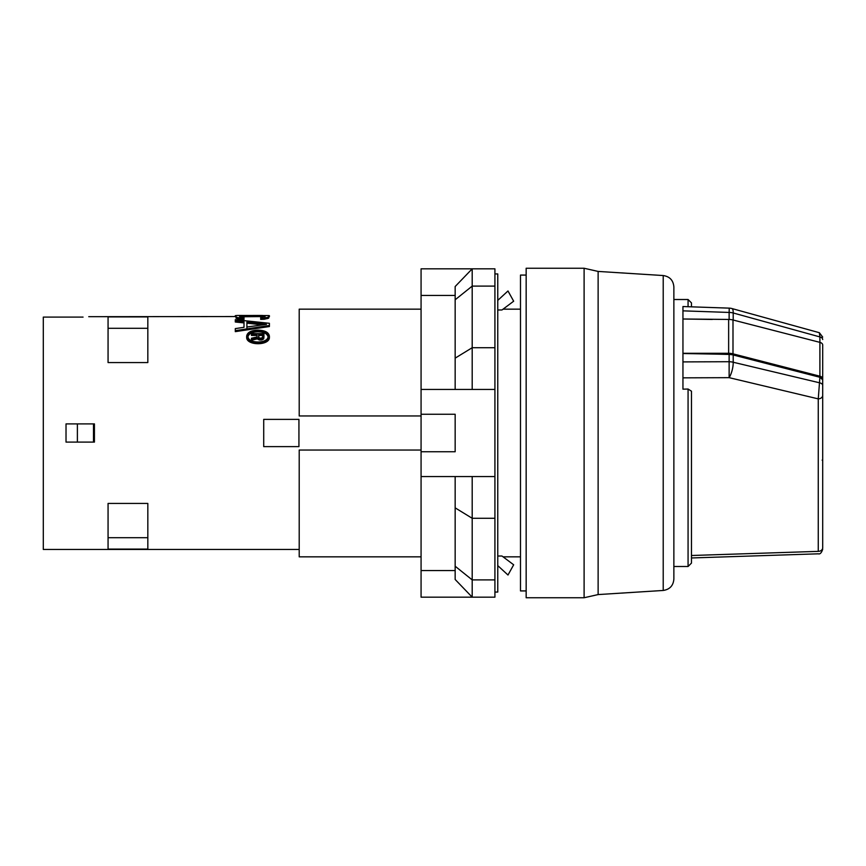 <?xml version="1.0" encoding="UTF-8"?>
<svg xmlns="http://www.w3.org/2000/svg" width="866" height="866" viewBox="0 0 866 866"><rect width="100%" height="100%" fill="white"/><g stroke="black" fill="none" stroke-linecap="round" stroke-linejoin="round"><path stroke-width="1.3" d="M299.203 549.455L43.3 549.455L43.3 317.097L83.06 317.097M236.028 316.545L88.743 316.685M240.38 319.251L244.006 319.402L244.006 318.298L237.479 317.562L237.479 318.677L240.38 319.251L240.391 318.147M236.028 316.696L236.028 318.168L237.479 318.677M268.666 316.696L268.666 318.168L268.666 315.56L237.479 315.451L236.028 315.56L236.028 317.053L237.49 317.562M240.153 316.794L260.688 316.588L260.688 315.451L262.863 315.495L265.039 315.798L265.039 316.512L260.688 317.432L260.688 318.298L264.314 318.147L264.325 319.251L268.666 318.168M260.688 318.298L260.688 319.402L264.314 319.251M260.688 316.588L264.541 316.794M269.391 324.36L269.391 326.536L235.303 331.646L235.303 330.65L269.391 325.497L269.391 323.299L235.303 319.695L235.303 320.929L244.006 321.827L244.006 327.316L235.303 328.604L235.303 330.65M235.303 320.929L235.303 322.011L244.006 322.899M246.669 336.16L246.669 337.101C245.901 345.913 270.138 345.924 269.391 337.101L269.391 336.17C268.763 332.371 264.985 330.357 258.036 330.13L258.025 330.13C251.075 330.357 247.286 332.371 246.669 336.16C245.836 345.047 270.203 345.058 269.391 336.17M108.066 503.438L108.066 549.098L147.826 549.098L147.826 503.438L108.066 503.438M147.826 316.902L147.826 362.562L108.066 362.562L108.066 316.902L147.826 316.902M94.426 423.907L94.426 442.093L66.022 442.093L66.022 423.907L94.426 423.907M263.719 446.629L298.932 446.629L298.932 419.371L263.719 419.371L263.719 446.629M421.071 309.162L299.203 309.162L299.203 415.961L421.071 415.961M421.071 450.039L299.203 450.039L299.203 556.838L421.071 556.838M497.766 565.606L507.985 575.024L513.668 564.794L501.977 556.026L497.766 556.026M258.62 337.307L258.62 335.445L262.604 335.445L262.604 337.307L262.604 334.493L258.62 334.493L258.891 337.772L261.012 338.227L262.604 337.307M263.935 337.155L263.935 333.637L251.443 333.637L251.443 335.445L257.029 335.445L257.029 337.004L251.443 338.227L251.443 340.241L257.559 338.833L259.151 339.927L261.813 339.927L261.803 339.017L263.935 337.155L263.675 338.833L263.675 337.924M261.813 339.927L262.874 339.45L262.874 338.541M262.874 339.461L263.675 338.833M261.012 340.078L261.012 339.169L261.803 339.017M244.006 318.298L244.006 317.432L240.38 316.934L239.655 315.798L239.655 316.512M240.38 316.74L240.391 315.603L241.841 315.495L260.688 315.451M239.655 315.798L240.391 315.603M246.907 322.065L246.907 327.002L266.49 324.371L246.907 322.065L246.907 323.137L262.311 324.902M93.485 442.093L93.485 423.907M147.826 537.699L108.066 537.699M267.995 336.647C267.074 333.572 263.751 331.959 258.036 331.786L258.025 331.786C252.785 331.916 249.505 333.334 248.185 336.062M258.036 330.801C251.909 331.029 248.574 332.815 248.033 336.16C247.297 343.932 268.731 343.943 268.027 336.17C267.486 332.815 264.152 331.029 258.036 330.801M77.388 442.093L77.388 423.907M257.559 338.833L257.559 337.924L261.012 339.169M251.443 339.331L257.559 337.924M236.028 318.168L236.028 317.053M497.766 309.974L501.977 309.974L513.668 301.206L507.985 290.976L497.766 300.394M251.443 334.493L257.029 334.493L257.029 337.004M257.787 316.566L257.787 315.43M246.907 316.566L246.907 315.43M244.006 316.588L244.017 315.451M259.952 340.078L259.952 339.169M262.863 316.631L262.863 315.495M264.314 316.74L264.314 315.603M265.039 316.934L265.039 315.798M269.391 316.783L269.391 315.657L268.666 315.657M264.314 318.147L268.666 317.053M269.391 326.536L269.391 325.497M147.826 328.301L108.066 328.301M235.303 316.545L235.303 315.657L236.028 315.657M246.907 323.137L246.907 328.03M584.106 597.746L526.16 597.746L526.16 268.254L584.106 268.254L584.106 597.746L598.125 594.574L598.125 271.426L663.215 275.54C669.743 276.525 673.283 280.303 673.867 286.873L673.867 579.127L673.867 566.494L688.069 566.494L688.069 389.04L682.949 389.17L682.949 353.523L729.118 354.356A10.793 6.701 180 0 1 732.982 354.854L729.118 354.356M688.069 389.04L691.479 391.205L691.479 563.084L688.069 566.494M818.262 550.44L818.262 398.88L729.129 377.663A11.366 3.572 -76.6 0 0 733.199 362.248A11.366 7.058 180 0 0 729.129 361.717L729.129 354.226L682.96 353.523M822.7 395.318L822.7 423.387L822.7 395.318A4.546 3.561 0 0 1 818.262 398.88L819.896 377.273L733.199 354.973L733.199 362.248L819.896 382.88A4.546 2.825 0 0 1 822.7 385.478L822.7 547.799L822.7 385.478M822.7 549.271C821.509 552.865 820.048 554.381 818.305 553.818L691.479 557.964M822.7 455.83L822.7 440.145M682.949 310.851L682.949 306.542L729.248 308.134L729.129 312.442L682.949 310.851L682.949 319.002L712.307 319.446M682.949 319.446L682.949 353.296L728.642 353.296A11.366 7.058 -0 0 1 732.993 353.837L819.896 376.201A4.546 2.825 -0 0 1 822.7 378.81L822.7 344.96A4.546 2.825 -0 0 0 819.896 342.362L732.993 319.987A11.366 7.058 -0 0 0 728.642 319.446L682.949 319.002M682.949 377.847L682.949 361.901L729.129 361.717L729.129 377.663L682.949 377.847M733.199 354.919L819.821 377.046L822.7 379.882A4.546 2.825 180 0 0 819.896 377.273L733.199 354.973A11.366 7.058 180 0 0 729.129 354.443L682.949 353.296M822.7 339.526A4.546 2.825 180 0 0 819.896 336.928L819.366 332.706L822.7 337.09M819.896 376.201L819.896 336.928L733.199 312.972A11.366 3.248 -74.6 0 0 731.878 308.534L819.366 332.706M688.069 306.716L688.069 299.506L691.479 302.916L691.479 306.835M822.7 458.125L822.7 378.81M494.919 286.105L494.919 268.828L472.197 268.828L472.197 347.71L494.919 347.71L494.919 286.105L472.197 286.105L455.159 299.777L455.159 389.44L455.159 358.145L472.197 347.71L472.197 389.44L421.071 389.44L421.071 570.564L455.159 570.564L455.159 476.56L455.159 566.223L472.197 579.895L472.197 597.172L455.159 579.473L455.159 566.223M421.071 451.749L455.159 451.749L455.159 414.251L421.071 414.251M455.159 507.855L472.197 518.29L472.197 579.895L494.919 579.895L494.919 597.172L421.071 597.172L421.071 570.564M421.071 389.44L421.071 268.828L472.197 268.828L455.159 286.527L455.159 299.777M494.919 273.937L497.766 273.937L497.766 592.063L494.919 592.063M494.919 347.71L494.919 389.44L472.197 389.44M820.752 377.554A3.973 2.468 180 0 0 819.896 377.208M494.919 389.44L494.919 476.56L421.071 476.56M421.071 295.436L455.159 295.436M455.159 570.564L455.159 579.473M472.197 476.56L472.197 518.29L494.919 518.29L494.919 476.56M494.919 579.895L494.919 518.29M598.125 271.426L584.106 268.254M688.069 299.506L673.867 299.506L673.867 286.873M526.16 590.926L520.488 590.926L520.488 275.074L526.16 275.074M267.215 318.677L267.215 317.562M241.831 316.631L241.841 315.495M259.151 339.927L259.161 339.017M258.079 339.45L258.09 338.541M691.479 555.507L818.262 551.361A4.546 3.561 -0 0 0 822.7 547.799M729.129 319.457L729.129 312.442A11.366 7.058 180 0 1 733.199 312.972L733.199 320.041M728.642 319.446L728.642 353.296M732.993 319.987L732.993 353.837M663.215 275.54L663.215 590.46L598.125 594.574M503.059 556.838L520.488 556.838M503.059 309.162L520.488 309.162M731.878 308.534A11.366 11.366 0 0 0 729.248 308.134M822.137 460.138L822.7 460.701M663.215 590.46C669.743 589.475 673.283 585.697 673.867 579.127"/></g></svg>
